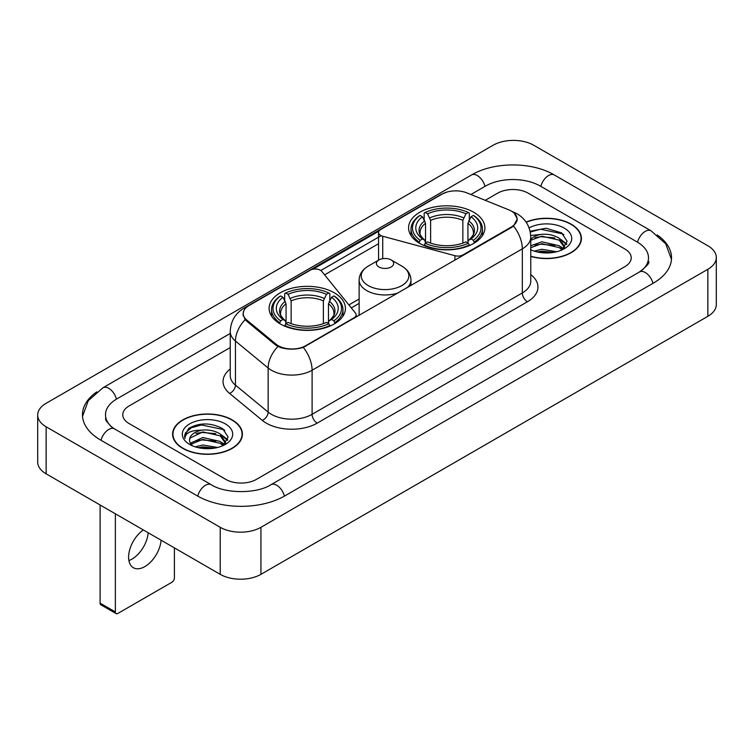 <?xml version="1.0" encoding="UTF-8"?>
<svg xmlns="http://www.w3.org/2000/svg" width="754" height="754" viewBox="0 0 754 754"><rect width="100%" height="100%" fill="white"/><g stroke="black" fill="none" stroke-linecap="round" stroke-linejoin="round"><path stroke-width="1.13" d="M463.06 255.446L463.06 254.861A7.201 4.156 180 0 1 454.926 255.691L382.721 236.256A7.201 4.156 180 0 1 380.676 235.427A7.201 4.156 180 0 1 378.565 232.486A7.201 4.156 180 0 1 380.676 229.546L441.976 194.155A19.434 11.225 0 0 1 466.877 192.892L508.79 209.838A19.434 11.225 0 0 1 511.382 211.092A19.434 11.225 0 0 1 517.074 219.028L517.074 220.743M334.239 292.797A38.152 22.026 0 0 0 292.665 288.019A38.152 22.026 0 0 0 269.112 308.367A38.152 22.026 0 0 0 280.281 323.947A38.152 22.026 0 0 0 321.864 328.725A38.152 22.026 0 0 0 345.417 308.367A38.152 22.026 0 0 0 334.239 292.797M473.719 212.27A38.152 22.026 0 0 0 432.136 207.491A38.152 22.026 0 0 0 408.583 227.849A38.152 22.026 0 0 0 419.761 243.419A38.152 22.026 0 0 0 461.335 248.198A38.152 22.026 0 0 0 484.888 227.849A38.152 22.026 0 0 0 473.719 212.27M305.738 345.69L354.06 317.792A7.201 4.156 180 0 0 356.171 314.852A7.201 4.156 180 0 0 355.492 313.099L321.826 271.412A7.201 4.156 180 0 0 310.205 270.224L248.905 305.624A19.434 11.225 0 0 0 243.212 313.56A19.434 11.225 0 0 0 246.718 319.998L276.068 344.192A19.434 11.225 0 0 0 305.738 345.69L305.738 346.274M463.06 254.861L511.382 226.963A19.434 11.225 0 0 0 517.074 219.028M530.759 256.417A34.91 20.16 0 0 0 581.419 238.424A34.91 20.16 0 0 0 571.193 224.174A34.91 20.16 0 0 0 526.085 222.081M232.185 419.903A34.91 20.16 0 0 0 194.136 415.529A34.91 20.16 0 0 0 172.581 434.153A34.91 20.16 0 0 0 182.807 448.404A34.91 20.16 0 0 0 220.856 452.777A34.91 20.16 0 0 0 242.411 434.153A34.91 20.16 0 0 0 232.185 419.903M172.939 435.972A34.91 20.16 0 0 0 172.817 436.5M514.294 213.241L517.329 218.914L513.521 226.03L511.636 227.397L303.297 347.406C295.587 349.724 287.887 349.724 280.186 347.406L275.813 345.191L246.464 320.997L245.163 319.668L242.958 314.069L243.947 310.488M312.91 269.244L378.97 231.11M320.818 270.498L380.676 235.936M225.823 479.412A21.593 12.469 0 0 0 256.36 479.412L624.896 266.643A21.593 12.469 0 0 0 631.221 257.821A21.593 12.469 0 0 0 624.896 249.008L528.177 193.165A21.593 12.469 0 0 0 497.64 193.165L485.246 200.319L497.64 193.165A21.593 12.469 0 0 1 528.177 193.165L624.896 249.008A21.593 12.469 0 0 1 631.221 257.821A21.593 12.469 0 0 1 624.896 266.643L256.36 479.412A21.593 12.469 0 0 1 225.823 479.412L129.104 423.569L225.823 479.412M230.243 347.547L129.104 405.944A21.593 12.469 0 0 0 122.779 414.757A21.593 12.469 0 0 0 129.104 423.569A21.593 12.469 0 0 1 122.779 414.757A21.593 12.469 0 0 1 129.104 405.944L230.243 347.547M242.166 436.5A34.91 20.16 0 0 0 242.053 435.972M581.183 240.78A34.91 20.16 0 0 0 581.061 240.243M530.759 256.181A34.552 19.953 0 0 0 581.061 238.424A34.552 19.953 0 0 0 570.938 224.324A34.552 19.953 0 0 0 526.217 222.279M534.218 251.129L541.843 249.263L556.64 251.742M537.206 251.949L541.843 251.129L553.54 252.392M530.759 245.832L541.843 241.798L559.232 245.729L562.936 249.263M530.759 247.698L541.843 243.665L559.232 247.595L561.966 249.913M530.712 235.493L540.844 234.437A17.992 10.386 0 0 0 530.759 239.272M540.844 234.437C547.753 233.721 553.879 234.994 559.232 238.264L564.501 246.558L564.378 247.925M530.759 240.234L541.843 236.2L559.232 240.13L564.444 247.491M530.759 249.414L531.532 250.13M530.759 249.781A25.193 14.543 0 0 0 564.322 248.716A25.193 14.543 0 0 0 564.322 228.142A25.193 14.543 0 0 0 529.11 227.906M562.267 249.772L567.112 241.252L561.589 232.873L546.009 228.226L530.1 231.252M530.269 232.053L540.571 229.244L562.729 233.91L563.813 234.654M535.001 237.736L540.571 236.709L554.812 237.906M562.541 241.252L566.537 244.607M535.001 245.201L540.571 244.173L554.812 245.37M562.541 248.716L563.125 249.103M537.687 252.053L540.571 251.638L553.266 252.439M560.411 239.122L566.772 243.938M560.411 246.586L563.719 248.584M183.062 448.262A34.552 19.953 0 0 0 220.715 452.589A34.552 19.953 0 0 0 242.053 434.153A34.552 19.953 0 0 0 231.93 420.044A34.552 19.953 0 0 0 194.268 415.718A34.552 19.953 0 0 0 172.939 434.153A34.552 19.953 0 0 0 183.062 448.262M195.211 446.849L202.835 444.992L217.633 447.471M198.189 447.669L202.835 446.858L214.532 448.121M190.357 443.201L202.835 437.527L220.225 441.458L223.919 444.992M190.979 444.219L202.835 439.394L220.225 443.324L222.958 445.642M223.259 445.501L228.104 436.981L222.581 428.602C210.734 422.485 199.442 422.419 188.698 428.395L184.551 435.991L184.947 438.432C185.173 432.956 190.809 430.204 201.836 430.166A17.992 10.386 0 0 0 189.499 440.034A17.992 10.386 0 0 0 190.376 443.229L192.524 445.85M201.836 430.166C208.735 429.441 214.871 430.723 220.225 433.993L225.493 442.287L225.361 443.654M189.499 440.232L190.112 438.027L202.835 431.929L220.225 435.859L225.437 443.211M225.314 423.871A25.193 14.543 0 0 0 189.678 423.871A25.193 14.543 0 0 0 189.678 444.436A25.193 14.543 0 0 0 225.314 444.436A25.193 14.543 0 0 0 225.314 423.871M184.551 436.161L185.333 433.088L191.271 427.772L201.554 424.964L223.721 429.639L224.796 430.383M195.993 433.465L201.554 432.428L215.804 433.635M223.523 436.981L227.529 440.327M195.993 440.93L201.554 439.893L215.804 441.099M223.523 444.445L224.117 444.832M198.67 447.782L201.554 447.358L214.259 448.168M221.403 434.851L227.755 439.667M221.403 442.315L224.701 444.313M419.073 243.014L420.091 240.29A34.269 19.783 0 0 1 420.091 215.408L422.447 216.766A30.952 17.87 0 0 0 422.447 238.924L424.775 240.253L425.529 243.033M425.529 241.893L425.529 223.288L422.447 216.766M424.163 219.716L424.163 213.052L425.19 212.468A34.269 19.783 0 0 1 468.291 212.468L465.934 213.825A30.952 17.87 0 0 0 427.546 213.825L430.619 220.347L430.619 243.108M462.852 243.108L462.852 220.347L465.934 213.825M424.163 244.993A35.702 20.612 0 0 0 469.308 244.993L468.291 243.231A34.269 19.783 0 0 1 425.19 243.231L424.163 245.606M469.308 245.606L469.308 244.993M420.091 215.408L419.073 215.993A35.702 20.612 0 0 0 411.034 229.018A35.702 20.612 0 0 0 419.073 242.053M468.291 212.468L469.308 213.052L469.308 219.716M425.19 243.231L427.546 241.864A30.952 17.87 0 0 0 465.934 241.864L468.291 243.231M422.447 238.924L420.091 240.29M427.546 213.825L425.19 212.468M424.775 220.771A27.691 15.985 0 0 0 424.775 240.253L424.907 240.338C420.977 236.53 419.375 233.947 420.101 232.59A26.635 15.382 0 0 1 425.529 223.288M474.398 242.053A35.702 20.612 0 0 0 482.437 229.018A35.702 20.612 0 0 0 474.398 215.993L473.38 215.408A34.269 19.783 0 0 1 473.38 240.29L474.398 243.014M473.38 240.29L471.024 238.924A30.952 17.87 0 0 0 471.024 216.766L473.38 215.408M471.024 216.766L467.942 223.288L467.942 241.893L468.696 240.253L471.024 238.924M467.942 223.288A26.635 15.382 0 0 1 473.371 232.59C474.096 233.957 472.494 236.539 468.564 240.338L468.696 240.253A27.691 15.985 0 0 0 468.696 220.771M467.942 243.033L467.942 241.893M279.602 323.541L280.62 320.808A34.269 19.783 0 0 1 280.62 295.926L282.976 297.293A30.952 17.87 0 0 0 282.976 319.451L285.304 320.77L286.058 323.551M286.058 322.42L286.058 303.805L282.976 297.293M284.692 300.233L284.692 293.57L285.709 292.986A34.269 19.783 0 0 1 328.81 292.986L326.454 294.352A30.952 17.87 0 0 0 288.066 294.352L291.148 300.874L291.148 323.626M323.381 323.626L323.381 300.874L326.454 294.352M284.692 325.521A35.702 20.612 0 0 0 329.837 325.521L328.81 323.749A34.269 19.783 0 0 1 285.709 323.749L284.692 326.124M329.837 326.124L329.837 325.521M280.62 295.926L279.602 296.511A35.702 20.612 0 0 0 271.563 309.545A35.702 20.612 0 0 0 279.602 322.58M328.81 292.986L329.837 293.57L329.837 300.233M285.709 323.749L288.066 322.392A30.952 17.87 0 0 0 326.454 322.392L328.81 323.749M282.976 319.451L280.62 320.808M288.066 294.352L285.709 292.986M285.304 301.298A27.691 15.985 0 0 0 285.304 320.77L285.436 320.865C281.506 317.057 279.904 314.475 280.629 313.117A26.635 15.382 0 0 1 286.058 303.805M334.927 322.58A35.702 20.612 0 0 0 342.966 309.545A35.702 20.612 0 0 0 334.927 296.511L333.909 295.926A34.269 19.783 0 0 1 333.909 320.808L334.927 323.541M333.909 320.808L331.553 319.451A30.952 17.87 0 0 0 331.553 297.293L333.909 295.926M331.553 297.293L328.471 303.805L328.471 322.42L329.225 320.77L331.553 319.451M328.471 303.805A26.635 15.382 0 0 1 333.899 313.117C334.625 314.484 333.023 317.066 329.093 320.865L329.225 320.77A27.691 15.985 0 0 0 329.225 301.298M328.471 323.551L328.471 322.42M407.386 287.585A25.919 14.957 0 0 0 410.958 280.007C410.77 274.239 407.735 269.612 401.873 266.134L391.147 259.942A8.643 4.986 0 0 0 378.932 259.942A8.643 4.986 0 0 0 378.932 266.991A8.643 4.986 0 0 0 391.147 266.991A8.643 4.986 0 0 0 391.147 259.942L401.873 266.134A23.808 13.742 0 0 1 401.873 285.568A23.808 13.742 0 0 1 368.206 285.568A23.808 13.742 0 0 1 368.206 266.134C362.344 269.612 359.319 274.239 359.13 280.007A25.919 14.957 0 0 0 366.717 290.582A25.919 14.957 0 0 0 398.169 292.91M148.18 532.748A23.035 13.299 -60 0 1 131.969 559.119A23.035 13.299 -60 0 1 128.887 560.561M143.335 529.949A23.035 13.299 120 0 0 129.556 550.26A23.035 13.299 120 0 0 133.364 567.724A23.035 13.299 120 0 0 144.881 566.584A23.035 13.299 120 0 0 161.102 540.203M115.362 611.956A3.6 2.074 120 0 0 116.107 613.605L100.838 604.783A3.6 2.074 -60 0 1 100.094 603.134L115.362 611.956L115.362 513.794M100.094 504.982L100.094 603.134M116.107 613.605A3.6 2.074 120 0 0 117.907 613.426L171.865 582.276A3.6 2.074 120 0 0 174.41 577.866L174.41 547.885M641.315 270.818A38.869 22.441 0 0 0 648.497 257.821A38.869 22.441 0 0 0 637.111 241.949L540.401 186.115A38.869 22.441 0 0 0 485.425 186.115L470.882 194.513M230.243 333.447L116.889 398.885A38.869 22.441 0 0 0 105.503 414.757A38.869 22.441 0 0 0 112.685 427.754M220.225 527.31A28.793 16.626 0 0 0 260.941 527.31L707.865 269.282A28.793 16.626 0 0 0 716.3 257.529A28.793 16.626 0 0 0 707.865 245.776L533.775 145.268A28.793 16.626 0 0 0 493.059 145.268L46.135 403.296A28.793 16.626 0 0 0 37.7 415.049A28.793 16.626 0 0 0 46.135 426.802L220.225 527.31L220.225 574.341A28.793 16.626 0 0 0 260.941 574.341L707.865 316.303A28.793 16.626 0 0 0 716.3 304.55L716.3 257.529M37.7 415.049L37.7 462.07A28.793 16.626 0 0 0 46.135 473.832L220.225 574.341M96.785 391.901A61.913 35.74 0 0 0 82.469 414.757A61.913 35.74 0 0 0 100.602 440.034L197.312 495.868A61.913 35.74 0 0 0 284.871 495.868L653.398 283.099A61.913 35.74 0 0 0 671.531 257.821A61.913 35.74 0 0 0 657.215 234.965M354.06 318.377L354.06 317.792M246.718 319.998L246.718 321.204M276.068 344.192L276.068 345.398M511.382 226.963L511.382 227.538M454.926 260.139L454.926 255.691M382.721 258.66L382.721 236.256M530.759 274.597A35.994 20.782 180 0 1 527.414 301.76L317.189 423.135A7.201 4.156 60 0 1 312.099 414.314L522.324 292.938A28.793 16.626 0 0 0 530.759 281.185L530.759 237.105A28.793 16.626 180 0 1 522.324 248.858A25.193 14.543 -120 0 0 513.521 226.03M317.189 423.135A35.994 20.782 180 0 1 266.285 423.135A35.994 20.782 180 0 1 262.251 420.355L229.555 393.39A35.994 20.782 180 0 1 230.243 369.008M271.374 414.314A28.793 16.626 0 0 0 312.099 414.314L312.099 370.233A28.793 16.626 180 0 1 271.374 370.233A28.793 16.626 180 0 1 268.151 368.009L235.446 341.044A28.793 16.626 180 0 1 230.243 331.515L230.243 375.596A28.793 16.626 0 0 0 235.446 385.134L268.151 412.099A28.793 16.626 0 0 0 271.374 414.314M530.759 237.105C530.269 226.747 525.726 218.99 517.112 213.816L513.474 212.044A25.193 11.8 112 0 0 512.4 211.733M303.297 347.406A25.193 14.543 60 0 1 312.099 370.233L522.324 248.858L522.324 292.938A7.201 4.156 60 0 0 527.414 301.76M246.605 307.217A25.193 14.543 -120 0 0 243.891 308.226C235.276 313.4 230.724 321.157 230.243 331.515M243.891 308.226L440.119 194.937A25.193 14.543 60 0 1 442.023 194.127M245.163 319.668A25.193 16.852 129.5 0 0 235.446 341.044L235.446 385.134A7.201 4.816 -50.5 0 1 229.555 393.39M277.962 346.529A25.193 16.852 129.5 0 0 268.151 368.009L268.151 412.099A7.201 4.816 -50.5 0 1 262.251 420.355M324.597 274.852L378.565 243.693M359.13 298.999L348.885 304.918M462.852 220.347A26.635 15.382 0 0 0 430.619 220.347M463.606 217.831A27.691 15.985 0 0 0 429.865 217.831M323.381 300.874A26.635 15.382 0 0 0 291.148 300.874M324.135 298.358A27.691 15.985 0 0 0 290.394 298.358M284.437 496.113A11.517 6.654 -120 0 0 270.959 484.718C256.803 493.879 225.38 493.879 211.214 484.718L114.504 428.885L111.102 426.623L105.984 420.581L105.503 418.281M197.746 496.113A11.517 6.654 -60 0 1 205.456 485.293A11.517 6.654 -60 0 1 211.214 484.718M101.036 440.279A11.517 6.654 -60 0 1 108.746 429.45A11.517 6.654 -60 0 1 114.504 428.885M82.535 416.378L88.265 400.713L102.987 387.735A11.517 6.654 60 0 1 116.455 399.139M102.987 387.735L471.523 174.966A11.517 6.654 60 0 1 484.992 186.37M471.523 174.966C493.983 161.601 531.834 161.601 554.303 174.966A11.517 6.654 120 0 0 548.544 175.541A11.517 6.654 120 0 0 540.835 186.37M671.465 259.442L665.735 243.787L651.013 230.799A11.517 6.654 120 0 0 645.254 231.374A11.517 6.654 120 0 0 637.545 242.204M652.964 283.344A11.517 6.654 -120 0 0 639.496 271.949L270.959 484.718M260.941 574.341L260.941 527.31M46.135 473.832L46.135 426.802M707.865 316.303L707.865 269.282M378.565 260.149L378.565 232.486M243.212 313.56L243.212 315.945M356.171 317.151L356.171 314.852M440.119 194.937L446.698 192.147M513.474 212.044L511.909 211.412M359.13 303.381L351.298 307.905M581.061 241.318L581.061 238.424M564.501 247.793L564.501 246.558M242.053 437.037L242.053 434.153M225.493 443.512L225.493 442.287M172.939 437.037L172.939 434.153M411.034 235.606L411.034 229.018M482.437 235.606L482.437 229.018M271.563 316.133L271.563 309.545M342.966 316.133L342.966 309.545M410.958 285.521L410.958 280.007M359.13 315.445L359.13 280.007M378.932 259.942L368.206 266.134M648.497 261.346C650.099 262.515 647.102 266.049 639.496 271.949M554.303 174.966L651.013 230.799"/></g></svg>

